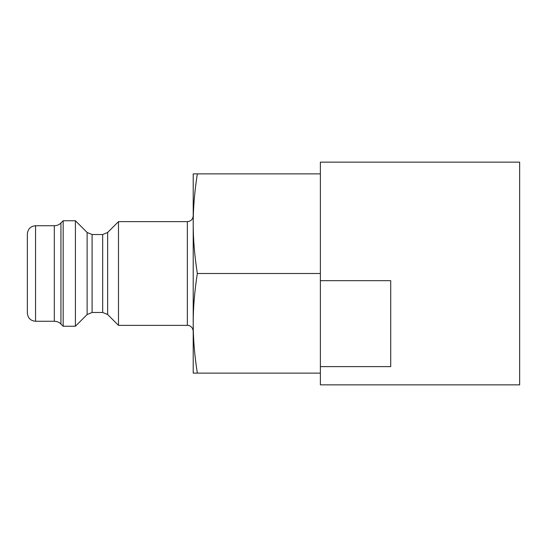 <?xml version="1.0" encoding="UTF-8"?>
<svg xmlns="http://www.w3.org/2000/svg" width="547" height="547" viewBox="0 0 547 547"><rect width="100%" height="100%" fill="white"/><g stroke="black" fill="none" stroke-linecap="round" stroke-linejoin="round"><path stroke-width="0.82" d="M75.411 220.756L75.411 326.244L63.172 326.244L63.172 220.756L75.411 220.756L87.123 232.468L87.123 314.532L75.411 326.244M35.555 225.733L35.555 321.267C30.57 320.781 27.835 318.046 27.35 313.062L27.35 233.938C27.835 228.954 30.57 226.219 35.555 225.733L54.31 225.733C56.881 225.699 59.097 224.783 60.943 222.991L63.172 220.756M197.337 173.871L193.207 173.871L193.207 373.129L197.337 373.129C194.554 355.311 193.18 338.702 193.207 323.318C193.18 307.927 194.554 291.325 197.337 273.5C194.554 255.675 193.18 239.073 193.207 223.682C193.18 208.298 194.554 191.689 197.337 173.871L320.385 173.871L320.385 273.5L197.337 273.5M320.385 273.5L320.385 373.129L197.337 373.129M87.123 314.532L92.094 312.474L92.094 234.526L102.679 234.526L102.679 312.474L107.65 314.532L107.65 232.468L118.487 221.631L187.347 221.631L187.347 325.369C188.811 325.082 192.845 326.518 193.207 331.229L193.207 323.311M193.207 223.689L193.207 215.771C192.859 219.333 190.91 221.282 187.347 221.631M118.487 221.631L118.487 325.369L187.347 325.369M92.094 234.526L87.123 232.468M107.65 232.468L102.679 234.526M320.385 173.871L320.385 162.144L519.65 162.144L519.65 384.856L320.385 384.856L320.385 373.129M320.385 280.673L390.715 280.673L390.715 366.613L320.385 366.613M60.943 222.991L60.943 324.009L63.172 326.244M54.31 225.733L54.31 321.267C56.881 321.301 59.097 322.217 60.943 324.009M35.555 321.267L54.31 321.267M107.65 314.532L118.487 325.369M92.094 312.474L102.679 312.474"/></g></svg>
